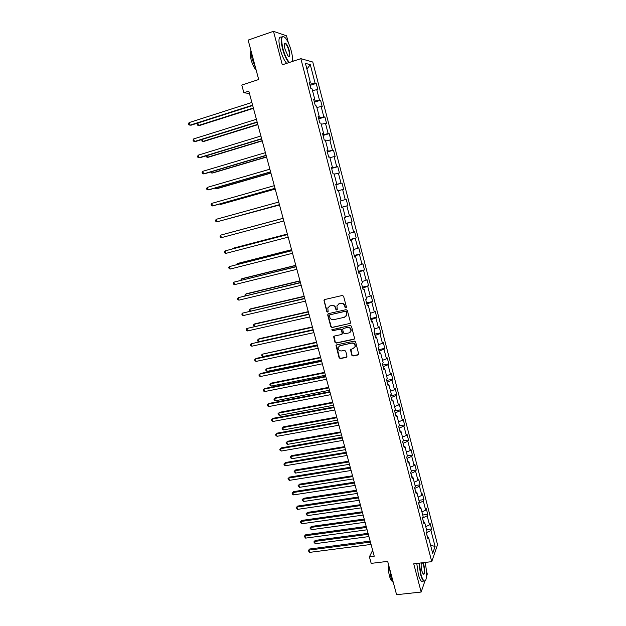 <?xml version="1.0" encoding="UTF-8"?>
<svg xmlns="http://www.w3.org/2000/svg" width="626" height="626" viewBox="0 0 626 626"><rect width="100%" height="100%" fill="white"/><g stroke="black" fill="none" stroke-linecap="round" stroke-linejoin="round"><path stroke-width="0.94" d="M345.935 307.953L346.444 307.084L343.596 296.255L342.336 295.464L324.612 299.557L323.932 300.175L326.772 311.529L327.641 312.084L328.126 311.646L327.828 307.882L330.035 305.887L331.506 305.551C333.462 305.316 334.8 306.153 335.513 308.078L335.88 309.471L336.757 310.026L337.25 309.573L336.937 305.864L339.182 303.798L340.661 303.461C342.633 303.219 343.979 304.064 344.691 305.997L345.059 307.397L345.935 307.953M338.236 304.189L340.935 303.266C342.907 303.023 344.245 303.868 344.957 305.801L345.325 307.194L346.311 307.718M324.471 299.604L324.198 300.605L327.062 311.325L328.008 311.858M329.143 306.247L331.796 305.355C333.744 305.12 335.082 305.957 335.794 307.875L336.162 309.267L337.124 309.792M351.781 355.185L353.033 355.983L358.009 354.958L358.737 354.269L355.615 341.906L354.363 341.107L336.686 344.856L335.982 345.497L339.112 357.798L340.348 358.596L346.303 357.368L347.023 356.171L345.685 351.131L344.441 350.333L341.483 350.951C339.081 350.943 337.977 349.746 338.173 347.352L340.059 345.615L351.695 343.158C354.073 343.142 355.192 344.323 355.044 346.702L353.111 348.525L350.45 349.605L351.781 355.185L353.291 355.732L358.604 354.566M288.383 42.873L286.536 35.831L273.476 31.3L248.139 40.103L258.695 79.525L241.8 85.097L243.866 92.75L248.812 91.138L374.231 556.209L369.41 556.811L371.187 563.377L387.666 561.373L396.587 594.7L421.157 592.039L424.866 581.194M273.476 31.3L282.303 64.822L300.848 58.664L431.744 561.655L413.723 563.807L421.157 592.039M349.762 323.658L350.49 322.429L347.336 310.465L346.076 309.667L328.368 313.657L327.664 314.878L330.825 326.749L332.07 327.539L350.294 323.345M351.483 326.224L354.621 338.666L353.893 339.347L336.225 343.103L334.98 342.312L333.642 336.694L334.347 336.052L341.483 334.519L342.195 333.298L341.303 329.933L340.059 329.143L332.625 330.763L331.757 329.8L350.231 325.426L351.483 326.224M426.462 576.523L427.3 574.058L426.345 570.388M300.848 58.664L312.765 62.021L437.535 544.675L431.744 561.655M426.517 529.619L431.533 528.954L430.078 523.328L429.491 524.878L427.151 515.824L427.746 514.314L426.283 508.664L425.68 510.151L423.325 501.058L423.935 499.603L422.472 493.922L421.846 495.362L419.483 486.214L420.109 484.814L418.637 479.109L417.996 480.486L415.617 471.3L416.267 469.954L414.78 464.218L414.122 465.548L411.736 456.315L412.401 455.024L410.906 449.257L410.233 450.524L407.831 441.252L408.512 440.015L407.017 434.225L406.329 435.438L403.911 426.11L404.615 424.937L403.105 419.115L402.401 420.265L399.967 410.891L400.687 409.78L399.177 403.927L398.449 405.022L396.008 395.601L396.743 394.544L395.225 388.668L394.482 389.701L392.032 380.232L392.784 379.239L391.258 373.331L390.491 374.301L388.026 364.786L388.801 363.847L387.267 357.915L386.485 358.823L384.004 349.261L384.802 348.385L383.253 342.414L382.455 343.267L379.966 333.658L380.772 332.844L379.223 326.842L378.409 327.633L375.905 317.969L376.735 317.225L375.17 311.192L374.332 311.92L371.821 302.209L372.666 301.521L371.101 295.464L370.248 296.121L367.72 286.364L368.581 285.738L367.008 279.65L366.132 280.245L363.589 270.44L364.481 269.876L362.892 263.757L362 264.289L359.449 254.43L360.349 253.937L358.761 247.786L357.845 248.248L355.278 238.342L356.202 237.911L354.606 231.73L353.667 232.129L351.092 222.167L352.031 221.807L350.427 215.587L349.472 215.923L346.874 205.907L347.845 205.618L346.225 199.365L345.255 199.631L342.649 189.561L343.635 189.342L342.007 183.058L341.014 183.254L338.392 173.136L339.394 172.979L337.766 166.665L336.749 166.798L334.112 156.625L335.137 156.539L333.494 150.193L332.461 150.248L329.816 140.021L330.864 140.005L329.213 133.628L328.157 133.612L325.489 123.338L326.561 123.392L324.902 116.976L323.822 116.89L321.146 106.561L322.233 106.686L320.567 100.238L319.471 100.082L316.779 89.698L317.891 89.894L316.216 83.414L315.089 83.188L310.3 64.666L305.425 63.359L310.324 82.217L309.15 81.975L310.879 88.634L312.045 88.845L314.792 99.424L313.642 99.26L315.363 105.88L316.506 106.013L319.237 116.538L318.11 116.452L319.823 123.04L320.942 123.095L323.658 133.565L322.554 133.549L324.26 140.099L325.356 140.083L328.055 150.498L326.975 150.561L328.666 157.071L329.738 156.985L332.429 167.338L331.373 167.471L333.055 173.958L334.104 173.793L336.78 184.091L335.747 184.302L337.422 190.75L338.447 190.515L341.107 200.758L340.09 201.04L341.757 207.449L342.766 207.143L341.749 207.409M431.533 528.954L430.954 530.519L435.078 546.451L432.691 553.376L428.481 537.194L427.879 538.83L426.384 533.07L426.995 531.458L424.608 522.264L423.982 523.845L422.48 518.062L423.113 516.505L420.711 507.263L420.069 508.781L418.559 502.968L419.209 501.473L416.799 492.185L416.133 493.648L414.615 487.803L415.281 486.363L412.863 477.028L412.182 478.428L410.656 472.56L411.337 471.182L408.903 461.792L408.207 463.138L406.673 457.238L407.377 455.916L404.928 446.487L404.216 447.77L402.675 441.839L403.394 440.579L400.93 431.103L400.202 432.323L398.652 426.361L399.388 425.164L396.915 415.633L396.164 416.799L394.607 410.805L395.366 409.662L392.878 400.092L392.111 401.188L390.546 395.162L391.32 394.09L388.816 384.466L388.034 385.506L386.461 379.45L387.251 378.433L384.74 368.761L383.934 369.731L382.353 363.651L383.167 362.697L380.639 352.97L379.818 353.886L378.229 347.766L379.059 346.882L376.523 337.109L375.678 337.954L374.074 331.803L374.927 330.982L372.376 321.154L371.515 321.936L369.903 315.754L370.78 314.995L368.213 305.12L367.329 305.84L365.717 299.627L366.609 298.931L364.027 289.009L363.127 289.658L361.499 283.406L362.415 282.788L359.825 272.803L358.894 273.39L357.266 267.106L358.197 266.551L355.591 256.519L354.645 257.036L353.001 250.721L353.956 250.236L351.342 240.149L350.372 240.595L348.721 234.249L349.699 233.827L347.062 223.693L346.076 224.069L344.417 217.684L345.419 217.339L342.766 207.143M423.544 521.888L422.487 518.046M425.758 526.693L429.491 524.878M422.542 518.038L427.151 515.824M424.608 522.264L423.466 521.857M419.655 506.911L418.63 503.241M421.924 511.943L425.68 510.151M418.7 503.234L423.325 501.058M420.711 507.263L419.577 506.888M415.742 491.856L414.764 488.366M418.074 497.114L421.846 495.362M414.827 488.358L419.483 486.214M416.799 492.185L415.664 491.84M411.806 476.73L410.875 473.412M414.209 482.216L417.996 480.486M410.946 473.405L415.617 471.3M412.863 477.028L411.736 476.715M407.862 461.534L406.97 458.388M410.32 467.246L414.122 465.548M407.041 458.373L411.736 456.315M408.903 461.792L407.784 461.511M403.887 446.252L403.05 443.286M406.407 452.191L410.233 450.524M403.113 443.271L407.831 441.252M404.928 446.487L403.817 446.236M399.897 430.891L399.106 428.106M402.479 437.073L406.329 435.438M399.169 428.098L403.911 426.11M400.93 431.103L399.826 430.876M395.882 415.461L395.139 412.855M398.535 421.869L402.401 420.265M395.209 412.839L399.967 410.891M396.915 415.633L395.812 415.445M391.853 399.944L391.156 397.518M394.568 406.595L398.449 405.022M391.219 397.51L396.008 395.601M392.878 400.092L391.782 399.936M387.799 384.348L387.15 382.11M390.577 391.234L394.482 389.701M387.22 382.095L392.032 380.232M388.816 384.466L387.729 384.341M383.73 368.675L383.128 366.625M386.571 375.803L390.491 374.301M383.19 366.609L388.026 364.786M384.74 368.761L383.66 368.667M379.638 352.923L379.082 351.061M382.541 360.294L386.485 358.823M379.145 351.045L384.004 349.261M380.639 352.97L379.567 352.915M375.522 337.085L375.013 335.411M378.495 344.707L382.455 343.267M375.084 335.395L379.966 333.658M376.523 337.109L375.451 337.085M371.382 321.169L370.928 319.69M374.426 329.033L378.409 327.633M370.991 319.675L375.905 317.969M372.376 321.154L371.312 321.169M367.227 305.167L366.82 303.884M370.334 313.29L374.332 311.92M366.883 303.868L371.821 302.209M368.213 305.12L367.157 305.167M339.339 303.688L338.901 303.79M363.041 289.079L362.689 287.991M366.226 297.46L370.248 296.121M362.759 287.976L367.72 286.364M364.027 289.009L362.978 289.087M358.839 272.913L358.541 272.028M362.094 281.551L366.132 280.245M358.604 272.013L363.589 270.44M359.825 272.803L358.776 272.92M354.621 256.66L354.371 255.971M357.939 265.557L362 264.289M354.433 255.956L359.449 254.43M355.591 256.519L354.551 256.668M350.372 240.321L350.177 239.836M353.76 249.477L357.845 248.248M350.247 239.821L355.278 238.342M351.342 240.149L350.31 240.337M349.566 233.318L353.667 232.129M346.029 223.607L351.092 222.167M347.062 223.693L346.037 223.912M345.349 217.081L349.472 215.923M341.788 207.3L346.874 205.907M341.107 200.75L345.255 199.631M338.486 190.664L342.649 189.561M335.888 184.584L341.014 183.254M334.214 174.192L338.392 173.136M336.78 184.091L335.771 184.404M331.49 167.666L331.53 168.097M331.6 168.081L336.749 166.798M329.91 157.642L334.112 156.625M332.429 167.338L331.428 167.69M327.124 150.858L327.218 151.508M327.288 151.484L332.461 150.248M325.59 141.006L329.816 140.021M328.055 150.498L327.062 150.882M322.734 133.956L322.883 134.825M322.953 134.801L328.157 133.612M321.248 124.277L325.489 123.338M323.658 133.565L322.672 133.987M318.321 116.968L318.524 118.056M318.595 118.032L323.822 116.89M316.881 107.461L321.146 106.561M319.237 116.538L318.251 116.999M313.876 99.894L314.15 101.201M314.213 101.177L319.471 100.082M312.491 90.559L316.779 89.698M314.792 99.424L313.814 99.925M309.416 82.718L309.745 84.252M309.807 84.228L315.089 83.188M306.897 69.04L310.3 64.666M310.324 82.217L309.354 82.757M293.179 61.215L292.545 58.805M372.634 550.27L369.41 556.811M243.866 92.75L249.445 93.485M427.417 536.787L426.423 532.969M430.578 545.262L435.078 546.451M426.525 532.695L430.954 530.519M428.481 537.194L427.339 536.756M310.042 85.386L316.216 83.414M314.401 102.171L320.567 100.238M318.736 118.862L324.902 116.976M323.055 135.459L329.213 133.628M327.343 151.977L333.494 150.193M331.616 168.41L337.766 166.665M335.865 184.756L342.007 183.058M341.71 207.253L347.845 205.618M345.904 223.396L352.031 221.807M350.083 239.461L356.202 237.911M354.23 255.447L360.349 253.937M358.362 271.34L364.481 269.876M362.477 287.162L368.581 285.738M366.562 302.898L372.666 301.521M370.639 318.564L376.735 317.225M374.684 334.143L380.772 332.844M378.714 349.644L384.802 348.385M382.721 365.068L388.801 363.847M386.712 380.412L392.784 379.239M390.679 395.679L396.743 394.544M394.623 410.875L400.687 409.78M398.918 425.93L404.615 424.937M403.207 440.907L408.512 440.015M407.354 455.838L412.401 455.024M411.227 470.744L416.267 469.954M415.077 485.573L420.109 484.814M418.911 500.323L423.935 499.603M422.722 515.002L427.746 514.314M328.18 313.72L327.954 314.675L331.115 326.529L332.351 327.32L350.028 323.439M346.241 311.889L345.364 311.333L329.824 314.823L329.339 315.261L329.714 317.147C330.426 319.057 331.757 319.894 333.705 319.667L344.323 317.312L346.601 315.183L346.507 311.685L345.364 311.333M329.738 314.847L345.63 311.13M345.677 316.631L346.874 314.972L346.632 313.36M346.507 311.685L346.898 313.156M334.096 336.146L335.254 342.078L336.498 342.868L354.457 338.995M342.023 334.19L342.469 333.071L341.577 329.706L340.333 328.916L332.625 330.763M332.14 329.393L332.899 330.536M348.94 332.915L350.857 331.107C351.037 328.697 349.918 327.5 347.516 327.515L343.4 328.415L342.68 329.636L343.572 333.001L344.824 333.799L348.94 332.915M350.2 332.226L351.123 330.88C351.296 328.47 350.184 327.281 347.782 327.296L347.516 327.515M343.142 328.509L347.782 327.296M350.85 349.058L352.039 354.934M354.472 347.759L355.302 346.46C355.451 344.089 354.332 342.907 351.953 342.923L351.695 343.158M339.057 346.068L351.953 342.923M336.42 344.957L339.386 357.548L340.622 358.338L346.89 356.984M197.832 123.04L198.512 125.458L199.561 125.49L253.452 108.345M197.683 123.087L197.143 124.05L197.425 125.075L198.512 125.458L253.358 108.001M252.591 105.16L189.85 125.208L189.115 122.586L251.863 102.461M252.693 105.52L190.953 125.239L188.755 124.817L188.465 123.768L189.115 122.586M292.381 61.473C292.796 59.071 292.436 55.612 291.286 51.097C289.775 45.565 287.913 41.277 285.699 38.209C281.583 34.289 280.644 37.74 282.889 48.585C284.752 55.205 286.919 59.83 289.4 62.467M288.899 62.631C286.434 59.806 284.29 55.143 282.475 48.656C280.401 39.415 280.855 35.361 283.844 36.488M289.228 50.479C290.354 55.87 289.885 57.584 287.811 55.636L285.033 49.227C284.157 45.565 284.188 43.523 285.12 43.1C286.528 43.507 287.897 45.964 289.228 50.479M288.453 56.317C289.611 56.363 289.736 54.446 288.829 50.549C287.858 47.122 286.747 44.853 285.495 43.734L284.525 43.812M255.651 68.164L252.098 58.954L250.862 50.276M256.144 69.995C254.187 68.085 252.536 64.768 251.175 60.041C250.103 55.808 250.001 52.96 250.862 51.488M286.685 63.367C284.204 60.55 282.052 55.894 280.237 49.415C278.179 40.291 278.617 36.214 281.551 37.192M419.326 563.134L420.875 574.034C422.135 578.573 423.411 580.889 424.718 580.991C427.002 581.085 427.112 570.333 424.984 562.531L424.96 562.461M425.375 580.599L424.467 581.335L423.7 581.069C422.573 580.138 421.517 577.853 420.531 574.214L418.943 563.181M422.988 562.696L423.974 565.348C425.195 572.07 424.897 574.95 423.066 574.003L421.924 571.1C421.142 567.805 420.954 565.067 421.353 562.891M423.153 574.175C424.569 573.995 424.733 571.115 423.638 565.521L422.542 562.751M393.644 583.714L391.007 577.61L389.591 568.588M392.212 581.194L391.907 581.045C391.023 580.396 390.225 578.776 389.505 576.186C388.496 572.078 388.214 568.408 388.676 565.168M423.027 581.139L421.533 581.311C420.398 580.388 419.342 578.103 418.356 574.465L416.775 563.439M202.386 139.363L202.957 141.406L203.998 141.39L257.849 124.66M201.862 139.528L201.877 141.006L202.957 141.406L257.771 124.371M206.916 155.6L207.386 157.275L208.411 157.212L262.231 140.889M206.024 155.866L206.298 156.852L207.386 157.275L262.161 140.654M257.122 121.96L194.428 141.515L193.692 138.909L256.402 119.276M257.208 122.273L195.515 141.507L193.324 141.108L193.035 140.067L193.692 138.909M261.629 138.675L198.974 157.744L198.246 155.154L260.909 136.006M261.699 138.933L200.046 157.689L197.879 157.322L197.581 156.281L198.246 155.154M211.424 171.751L211.791 173.066L212.801 172.964L266.582 157.04M210.532 172.017L211.791 173.066L266.535 156.852M215.907 187.823L216.173 188.77L217.175 188.629L270.917 173.105M215.015 188.082L216.173 188.77L270.878 172.964M220.375 203.81L220.54 204.405L221.518 204.217L275.229 189.083M219.64 204.013L220.54 204.405L275.205 188.997M266.12 155.303L203.505 173.895L202.777 171.313L265.401 152.65M266.167 155.506L204.561 173.785L202.401 173.449L202.112 172.416L202.777 171.313M270.581 171.845L208.004 189.96L207.284 187.385L269.861 169.2M270.62 171.994L209.053 189.803L206.901 189.49L206.611 188.465L207.284 187.385M275.017 188.301L212.488 205.938L211.776 203.387L274.305 185.672M275.041 188.395L213.513 205.743L211.377 205.453L211.095 204.436L211.776 203.387M279.431 204.671L216.948 221.839L216.236 219.296L278.726 202.057M279.439 204.71L216.948 221.839L215.837 221.338L215.547 220.321L216.236 219.296M221.385 237.661L220.266 237.144L219.984 236.127L220.673 235.133L283.116 218.349L220.673 235.133L221.385 237.661L283.821 220.955M287.475 234.507L225.094 250.885L287.49 234.562M225.798 253.405L224.679 252.865L224.398 251.855L225.094 250.885L225.798 253.405L288.187 237.152M291.81 250.58L229.484 266.559L291.841 250.697M230.188 269.063L229.069 268.507L228.787 267.505L229.484 266.559L230.188 269.063L292.538 253.272M296.129 266.582L233.858 282.162L296.168 266.739M234.562 284.65L233.435 284.079L233.154 283.077L233.858 282.162L234.562 284.65L296.865 269.305M300.417 282.49L238.209 297.679L300.472 282.709M238.905 300.159L237.778 299.564L237.504 298.571L238.209 297.679L238.905 300.159L301.161 285.26M304.69 298.328L242.544 313.117L304.76 298.594M243.232 315.582L242.105 314.972L241.832 313.986L242.544 313.117L243.232 315.582L305.441 301.129M308.939 314.08L246.847 328.478L309.017 314.393M247.536 330.935L246.409 330.309L246.135 329.331L246.847 328.478L247.536 330.935L309.698 316.92M312.499 327.281L258.178 339.284L258.843 341.679L313.156 329.73L251.136 343.768L313.258 330.113M251.824 346.209L250.69 345.568L250.416 344.59L251.136 343.768L251.824 346.209L313.939 332.625M317.366 345.349L256.284 358.369L255.4 358.98L317.476 345.755M256.081 361.413L254.946 360.756L254.672 359.778L255.4 358.98L256.081 361.413L318.149 348.252M321.553 360.858L260.518 373.464L259.649 374.121L321.678 361.319M260.322 376.539L259.187 375.858L258.914 374.896L259.649 374.121L260.322 376.539L322.343 363.808M325.716 376.296L264.728 388.488L263.867 389.184L325.849 376.805M264.548 391.586L263.405 390.898L263.131 389.935L263.867 389.184L264.548 391.586L326.522 379.278M329.855 391.657L268.914 403.441L268.069 404.169L330.004 392.205M268.742 406.564L267.599 405.859L267.333 404.897L268.069 404.169L268.742 406.564L330.669 394.67M333.979 406.939L273.085 418.317L272.255 419.084L334.143 407.534M272.92 421.47L271.778 420.742L271.512 419.788L272.255 419.084L272.92 421.47L334.8 409.983M338.079 422.143L277.232 433.122L276.418 433.928L338.251 422.785M277.083 436.299L275.933 435.555L275.667 434.608L276.418 433.928L277.083 436.299L338.909 425.226M275.667 434.608L277.232 433.122M342.156 437.269L281.356 447.848L280.558 448.693L342.344 437.965M281.223 451.056L280.072 450.297L279.806 449.358L280.558 448.693L281.223 451.056L343.001 440.391M279.806 449.358L281.356 447.848M224.812 219.718L279.517 204.992M224.523 219.796L279.509 204.952M228.459 233.029L283.101 218.286L228.521 233.013M287.35 234.038L233.748 248.068L232.919 248.772M287.365 234.093L232.809 248.373L232.426 248.905M291.575 249.711L238.013 263.366L237.09 263.71L237.293 264.462M291.606 249.821L237.09 263.71L236.409 264.681M295.785 265.314L242.262 278.586L241.346 278.977L241.652 280.065M295.824 265.471L241.346 278.977L240.76 280.284M299.971 280.831L246.487 293.735L245.588 294.165L245.979 295.589M300.026 281.035L245.588 294.165L244.883 295.049L245.095 295.801M304.134 296.278L250.69 308.814L249.805 309.283L250.29 311.036M304.205 296.528L249.805 309.283L249.093 310.136L249.555 311.208M308.282 311.646L254.876 323.814L254 324.323L254.586 326.404M308.36 311.944L254 324.323L253.287 325.152L254.234 326.482M312.405 326.936L259.039 338.744L257.458 340.098L257.732 341.053L258.843 341.679M316.506 342.156L262.333 354.183L262.998 356.562L317.272 344.981M316.615 342.539L262.333 354.183L261.613 354.973L261.879 355.92L262.998 356.562M320.59 357.29L267.302 368.385L266.473 369.004L267.13 371.375L321.365 360.153M320.708 357.728L266.473 369.004L265.745 369.77L266.011 370.717L267.13 371.375M324.651 372.36L271.402 383.096L270.589 383.754L271.246 386.117L325.434 375.256M324.784 372.838L270.589 383.754L269.861 384.505L270.119 385.444L271.246 386.117M328.697 387.353L275.487 397.737L274.681 398.441L275.338 400.781L329.487 390.28M328.838 387.877L274.681 398.441L273.953 399.161L274.211 400.1L275.338 400.781M332.719 402.268L279.556 412.315L278.758 413.05L279.415 415.382L333.517 405.233M332.875 402.839L278.758 413.05L278.022 413.747L278.28 414.678L279.415 415.382M336.725 417.119L283.601 426.815L282.819 427.589L283.468 429.913L337.531 420.109M336.89 417.73L282.819 427.589L282.076 428.262L283.601 426.815M283.468 429.913L282.334 429.193L282.076 428.262M340.708 431.893L287.624 441.252L286.857 442.058L287.498 444.374L341.522 434.913M340.888 432.55L286.857 442.058L286.113 442.715L287.624 441.252M287.498 444.374L286.372 443.638L286.113 442.715M344.676 446.596L291.63 455.618L290.871 456.464L291.52 458.764L345.497 449.648M344.863 447.293L290.871 456.464L290.128 457.097L291.63 455.618M291.52 458.764L290.128 457.097M348.619 461.221L295.621 469.915L294.877 470.791L295.511 473.084L349.449 464.312M348.823 461.965L294.877 470.791L294.126 471.409L295.621 469.915M295.511 473.084L294.126 471.409M352.548 475.783L299.588 484.141L298.852 485.064L299.494 487.341L353.385 478.906M352.759 476.574L298.852 485.064L298.101 485.651L299.588 484.141M299.494 487.341L298.101 485.651M356.452 490.275L303.54 498.304L302.82 499.258L303.454 501.528L357.305 493.429M356.679 491.105L302.82 499.258L302.061 499.83L303.54 498.304M303.454 501.528L302.061 499.83M346.217 452.324L285.464 462.512L284.681 463.397L346.421 453.06M285.339 465.744L284.188 464.969L283.922 464.03L284.681 463.397L285.339 465.744L347.07 455.478M283.922 464.03L285.464 462.512M350.255 467.301L289.556 477.098L288.782 478.021L350.466 468.084M289.439 480.361L288.281 479.571L288.023 478.64L288.782 478.021L289.439 480.361L351.116 470.486M288.023 478.64L289.556 477.098M354.277 482.208L293.625 491.621L292.858 492.576L354.504 483.037M293.516 494.9L292.358 494.102L292.099 493.171L292.858 492.576L293.516 494.9L355.145 485.424M292.099 493.171L293.625 491.621M358.275 497.044L297.671 506.066L296.92 507.06L358.51 497.913M297.569 509.376L296.153 507.631L296.92 507.06L297.569 509.376L359.152 500.291M296.153 507.631L297.671 506.066M360.341 504.697L307.468 512.404L306.763 513.39L307.389 515.644L361.202 507.874M360.576 505.565L306.763 513.39L305.997 513.938L307.468 512.404M307.389 515.644L305.997 513.938M362.258 511.802L301.701 520.449L300.965 521.474L362.501 512.71M301.607 523.782L300.19 522.029L300.965 521.474L301.607 523.782L363.143 515.081M300.19 522.029L301.701 520.449M364.215 519.048L311.38 526.435L310.684 527.452L311.31 529.706L365.075 522.256M364.457 519.956L310.684 527.452L309.917 527.984L311.38 526.435M311.31 529.706L309.917 527.984M366.218 526.489L305.715 534.76L304.987 535.825L366.476 527.444M305.629 538.117L304.213 536.349L304.987 535.825L305.629 538.117L367.11 529.792M304.213 536.349L305.715 534.76M368.065 533.329L315.277 540.394L314.588 541.451L315.214 543.689L368.941 536.568M368.323 534.283L314.588 541.451L313.822 541.96L315.277 540.394M315.214 543.689L313.822 541.96M370.162 541.099L309.706 549.002L308.994 550.097L370.428 542.1M309.627 552.382L308.211 550.606L308.994 550.097L309.627 552.382L371.061 544.44M308.211 550.606L309.706 549.002M285.495 43.734L284.462 44.086M284.916 43.538L285.12 43.1M421.533 581.311L423.7 581.069"/></g></svg>
